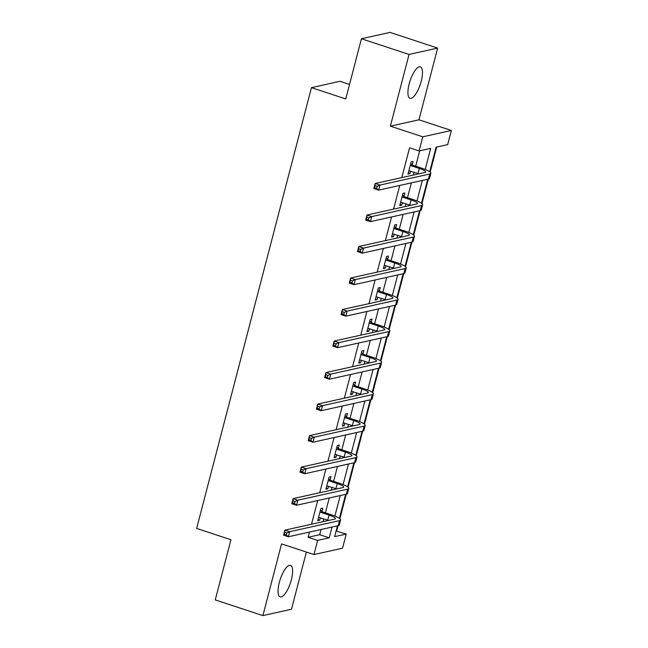 <?xml version="1.0" encoding="UTF-8"?>
<svg xmlns="http://www.w3.org/2000/svg" width="648" height="648" viewBox="0 0 648 648"><rect width="100%" height="100%" fill="white"/><g stroke="black" fill="none" stroke-linecap="round" stroke-linejoin="round"><path stroke-width="0.97" d="M291.365 579.774A16.556 5.403 108.2 0 0 290.515 565.396A16.556 5.403 108.2 0 0 279.312 582.455A16.556 5.403 108.2 0 0 280.155 596.84A16.556 5.403 108.2 0 0 291.365 579.774M421.224 81.235A16.556 5.403 108.2 0 0 420.374 66.849A16.556 5.403 108.2 0 0 409.171 83.908A16.556 5.403 108.2 0 0 410.022 98.294A16.556 5.403 108.2 0 0 421.224 81.235M336.085 531.068L346.226 534.065L342.541 548.208L313.956 554.558L317.633 540.416L329.225 537.84L332.035 527.059M349.531 84.426L340.046 81.3L311.453 87.65L196.644 528.42L230.939 539.719L215.258 599.91L262.886 615.6L291.479 609.25L306.374 552.064M311.453 87.65L345.749 98.95L361.43 38.75L390.015 32.4L437.651 48.09L409.058 54.44L390.38 126.149L422.763 136.817L451.356 130.467L447.671 144.609L436.08 147.177L429.689 171.744M390.38 126.149L418.973 119.799L437.651 48.09M418.973 119.799L451.356 130.467M336.701 530.931L338.054 525.722M339.876 518.748L346.267 494.213M348.081 487.239L354.472 462.696M356.287 455.73L362.686 431.187M364.5 424.213L370.891 399.678M372.705 392.704L379.096 368.161M380.919 361.187L387.31 336.652M389.124 329.678L395.515 305.135M397.329 298.169L403.72 273.626M405.543 266.652L411.934 242.109M413.748 235.143L420.139 210.6M421.953 203.626L428.352 179.091M430.167 172.117L436.695 147.047M361.43 38.75L409.058 54.44M425.185 169.46L430.677 148.384L419.086 150.952L409.56 147.817L401.801 177.601M399.759 185.441L393.595 209.11M391.546 216.95L385.382 240.627M383.341 248.459L377.177 272.136M375.135 279.976L368.963 303.653M366.922 311.486L360.758 335.162M358.717 343.003L352.553 366.671M350.511 374.512L344.339 398.188M342.298 406.021L336.134 429.697M334.093 437.538L327.92 461.214M325.879 469.047L319.715 492.723M317.674 500.564L311.51 524.24M309.469 532.073L308.108 537.281L319.699 534.705L321.06 529.497M323.101 521.664L323.83 518.862M325.401 512.827L329.265 497.988M331.306 490.147L332.035 487.345M333.607 481.318L337.47 466.479M339.512 458.638L340.249 455.836M341.82 449.801L345.684 434.962M347.725 427.121L348.454 424.319M350.025 418.292L353.889 403.453M355.93 395.612L356.659 392.81M358.231 386.775L362.102 371.936M364.144 364.103L364.873 361.301M366.444 355.266L370.308 340.427M372.349 332.586L373.078 329.783M374.649 323.757L378.513 308.91M380.554 301.077L381.291 298.274M382.855 292.24L386.726 277.401M388.768 269.56L389.497 266.757M391.068 260.731L394.932 245.892M396.973 238.051L397.702 235.248M399.273 229.214L403.137 214.375M405.178 206.542L405.915 203.731M407.487 197.705L411.35 182.866M413.392 175.025L414.121 172.222M415.692 166.188L419.693 150.822M412.241 164.778L413.092 161.498L411.164 161.927L408.005 174.045L409.933 173.615L410.597 171.064M404.028 196.287L404.887 193.007L402.951 193.436L399.792 205.562L401.728 205.133L402.392 202.573M395.823 227.804L396.673 224.524L394.745 224.953L391.586 237.071L393.522 236.642L394.187 234.09M387.609 259.313L388.468 256.033L386.532 256.462L383.381 268.58L385.309 268.151L385.973 265.599M379.404 290.822L380.263 287.55L378.327 287.979L375.168 300.097L377.104 299.668L377.768 297.116M371.199 322.339L372.049 319.059L370.121 319.488L366.962 331.606L368.89 331.177L369.562 328.625M362.985 353.849L363.844 350.568L361.908 350.997L358.757 363.123L360.685 362.694L361.349 360.134M354.78 385.366L355.631 382.085L353.703 382.514L350.544 394.632L352.48 394.203L353.144 391.651M346.575 416.875L347.425 413.594L345.497 414.023L342.338 426.149L344.266 425.72L344.93 423.16M338.361 448.384L339.22 445.111L337.284 445.541L334.125 457.658L336.061 457.229L336.725 454.677M330.156 479.901L331.007 476.62L329.079 477.05L325.92 489.167L327.856 488.738L328.52 486.186M321.943 511.41L322.801 508.137L320.865 508.559L317.714 520.684L319.642 520.255L320.306 517.703M313.956 554.558L281.564 543.891L262.886 615.6M308.108 537.281L317.633 540.416M419.086 150.952L422.763 136.817M337.446 525.86L334.635 536.641L346.226 534.065M427.737 179.221L421.475 203.253M419.531 210.738L413.27 234.77M411.318 242.247L405.057 266.279M403.113 273.764L396.851 297.796M394.899 305.273L388.646 329.306M386.694 336.79L380.433 360.815M378.489 368.299L372.227 392.332M370.275 399.808L364.014 423.841M362.07 431.325L355.809 455.358M353.865 462.834L347.603 486.867M345.651 494.351L339.39 518.384M334.894 516.091L340.241 495.55M343.1 484.583L348.454 464.041M351.305 453.065L356.659 432.524M359.519 421.556L364.873 401.015M367.724 390.047L373.078 369.498M375.937 358.53L381.283 337.989M384.143 327.021L389.497 306.472M392.348 295.504L397.702 274.963M400.561 263.995L405.907 243.454M408.767 232.486L414.121 211.936M416.972 200.969L422.326 180.428M319.699 534.705L329.225 537.84M408.256 173.065L409.933 173.615M400.051 204.574L401.728 205.133M391.846 236.091L393.522 236.642M383.632 267.6L385.309 268.151M375.427 299.117L377.104 299.668M367.214 330.626L368.89 331.177M359.008 362.143L360.685 362.694M350.803 393.652L352.48 394.203M342.589 425.161L344.266 425.72M334.384 456.678L336.061 457.229M326.179 488.187L327.856 488.738M317.966 519.704L319.642 520.255M408.856 170.764L418.009 173.502A10.611 1.912 -165.4 0 1 418.892 173.802M410.84 165.661L419.329 168.456A10.611 1.912 -165.4 0 1 425.736 171.987A10.611 1.912 -165.4 0 1 424.991 172.449L375.184 183.514L379.947 185.077L429.754 174.02A15.916 2.867 14.6 0 0 430.863 173.324A15.916 2.867 14.6 0 0 421.257 168.026L412.768 165.232L410.84 165.661L410.306 165.208M410.751 163.507L412.768 165.232M377.12 186.349L379.947 185.077L378.635 190.131L373.872 188.56L375.184 183.514L374.69 187.742L376.593 188.366L377.12 186.349L375.216 185.717M376.593 188.366L378.635 190.131L428.441 179.067A15.916 2.867 14.6 0 0 429.551 178.378L430.863 173.324M373.872 188.56L374.69 187.742M400.65 202.281L409.803 205.019A10.611 1.912 -165.4 0 1 410.686 205.319M402.627 197.17L411.116 199.965A10.611 1.912 -165.4 0 1 417.523 203.496A10.611 1.912 -165.4 0 1 416.786 203.966L366.979 215.023L371.741 216.594L421.548 205.529A15.916 2.867 14.6 0 0 422.658 204.833A15.916 2.867 14.6 0 0 413.051 199.535L404.563 196.741L402.627 197.17L402.1 196.717M402.538 195.016L404.563 196.741M368.915 217.858L371.741 216.594L370.429 221.64L365.666 220.069L366.979 215.023L366.485 219.251L368.388 219.883L368.915 217.858L367.011 217.234M368.388 219.883L370.429 221.64L420.228 210.584A15.916 2.867 14.6 0 0 421.346 209.887L422.658 204.833M365.666 220.069L366.485 219.251M392.437 233.79L401.598 236.528A10.611 1.912 -165.4 0 1 402.473 236.828M394.421 228.679L402.91 231.482A10.611 1.912 -165.4 0 1 409.317 235.013A10.611 1.912 -165.4 0 1 408.572 235.475L358.773 246.532L363.536 248.103L413.335 237.047A15.916 2.867 14.6 0 0 414.453 236.35A15.916 2.867 14.6 0 0 404.846 231.053L396.349 228.25L394.421 228.679L393.887 228.234M394.332 226.533L396.349 228.25M360.709 249.375L363.536 248.103L362.216 253.157L357.453 251.586L358.773 246.532L358.271 250.76L360.183 251.392L360.709 249.375L358.798 248.743M360.183 251.392L362.216 253.157L412.023 242.093A15.916 2.867 14.6 0 0 413.132 241.396L414.453 236.35M357.453 251.586L358.271 250.76M384.232 265.307L393.385 268.045A10.611 1.912 -165.4 0 1 394.268 268.345M386.216 260.196L394.705 262.991A10.611 1.912 -165.4 0 1 401.104 266.522A10.611 1.912 -165.4 0 1 400.367 266.984L350.56 278.049L355.323 279.612L405.13 268.556A15.916 2.867 14.6 0 0 406.239 267.859A15.916 2.867 14.6 0 0 396.633 262.562L388.144 259.767L386.216 260.196L385.682 259.743M386.127 258.042L388.144 259.767M352.496 280.884L355.323 279.612L354.011 284.666L349.248 283.095L350.56 278.049L350.066 282.277L351.969 282.901L352.496 280.884L350.592 280.252M351.969 282.901L354.011 284.666L403.809 273.602A15.916 2.867 14.6 0 0 404.927 272.913L406.239 267.859M349.248 283.095L350.066 282.277M376.026 296.816L385.179 299.554A10.611 1.912 -165.4 0 1 386.062 299.854M378.003 291.705L386.492 294.5A10.611 1.912 -165.4 0 1 392.899 298.04A10.611 1.912 -165.4 0 1 392.153 298.501L342.355 309.558L347.117 311.129L396.916 300.065A15.916 2.867 14.6 0 0 398.034 299.376A15.916 2.867 14.6 0 0 388.427 294.079L379.939 291.276L378.003 291.705L377.476 291.252M377.914 289.559L379.939 291.276M344.291 312.393L347.117 311.129L345.805 316.175L341.042 314.612L342.355 309.558L341.861 313.786L343.764 314.418L344.291 312.393L342.387 311.769M343.764 314.418L345.805 316.175L395.604 305.119A15.916 2.867 14.6 0 0 396.714 304.422L398.034 299.376M341.042 314.612L341.861 313.786M367.813 328.325L376.974 331.063A10.611 1.912 -165.4 0 1 377.849 331.363M369.797 323.222L378.286 326.017A10.611 1.912 -165.4 0 1 384.693 329.549A10.611 1.912 -165.4 0 1 383.948 330.01L334.149 341.075L338.912 342.638L388.711 331.582A15.916 2.867 14.6 0 0 389.821 330.885A15.916 2.867 14.6 0 0 380.214 325.588L371.725 322.793L369.797 323.222L369.263 322.769M369.708 321.068L371.725 322.793M336.077 343.91L338.912 342.638L337.592 347.692L332.829 346.121L334.149 341.075L333.647 345.303L335.551 345.927L336.077 343.91L334.174 343.278M335.551 345.927L337.592 347.692L387.399 336.628A15.916 2.867 14.6 0 0 388.508 335.939L389.821 330.885M332.829 346.121L333.647 345.303M359.608 359.843L368.761 362.58A10.611 1.912 -165.4 0 1 369.644 362.88M361.584 354.731L370.081 357.526A10.611 1.912 -165.4 0 1 376.48 361.058A10.611 1.912 -165.4 0 1 375.743 361.527L325.936 372.584L330.699 374.155L380.506 363.091A15.916 2.867 14.6 0 0 381.615 362.402A15.916 2.867 14.6 0 0 372.009 357.097L363.52 354.302L361.584 354.731L361.058 354.278M361.503 352.577L363.52 354.302M327.872 375.419L330.699 374.155L329.387 379.202L324.624 377.638L325.936 372.584L325.442 376.812L327.345 377.444L327.872 375.419L325.968 374.795M327.345 377.444L329.387 379.202L379.185 368.145A15.916 2.867 14.6 0 0 380.303 367.448L381.615 362.402M324.624 377.638L325.442 376.812M351.402 391.351L360.555 394.089A10.611 1.912 -165.4 0 1 361.438 394.389M353.379 386.249L361.868 389.043A10.611 1.912 -165.4 0 1 368.275 392.575A10.611 1.912 -165.4 0 1 367.529 393.036L317.731 404.093L322.493 405.664L372.292 394.608A15.916 2.867 14.6 0 0 373.41 393.911A15.916 2.867 14.6 0 0 363.803 388.614L355.315 385.819L353.379 386.249L352.844 385.795M353.29 384.094L355.315 385.819M319.666 406.936L322.493 405.664L321.173 410.719L316.41 409.147L317.731 404.093L317.236 408.329L319.14 408.953L319.666 406.936L317.755 406.304M319.14 408.953L321.173 410.719L370.98 399.654A15.916 2.867 14.6 0 0 372.09 398.957L373.41 393.911M316.41 409.147L317.236 408.329M343.189 422.869L352.342 425.606A10.611 1.912 -165.4 0 1 353.225 425.906M345.173 417.758L353.662 420.552A10.611 1.912 -165.4 0 1 360.069 424.084A10.611 1.912 -165.4 0 1 359.324 424.545L309.517 435.61L314.28 437.181L364.087 426.117A15.916 2.867 14.6 0 0 365.197 425.42A15.916 2.867 14.6 0 0 355.59 420.123L347.101 417.328L345.173 417.758L344.639 417.304M345.084 415.603L347.101 417.328M311.453 438.445L314.28 437.181L312.968 442.228L308.205 440.656L309.517 435.61L309.023 439.838L310.927 440.462L311.453 438.445L309.55 437.821M310.927 440.462L312.968 442.228L362.767 431.171A15.916 2.867 14.6 0 0 363.884 430.475L365.197 425.42M308.205 440.656L309.023 439.838M334.984 454.378L344.137 457.115A10.611 1.912 -165.4 0 1 345.019 457.415M336.96 449.267L345.449 452.069A10.611 1.912 -165.4 0 1 351.856 455.601A10.611 1.912 -165.4 0 1 351.111 456.062L301.312 467.119L306.075 468.69L355.882 457.634A15.916 2.867 14.6 0 0 356.991 456.937A15.916 2.867 14.6 0 0 347.385 451.64L338.896 448.837L336.96 449.267L336.434 448.813M336.871 447.12L338.896 448.837M303.248 469.954L306.075 468.69L304.763 473.737L300 472.173L301.312 467.119L300.818 471.347L302.721 471.979L303.248 469.954L301.344 469.33M302.721 471.979L304.763 473.737L354.561 462.68A15.916 2.867 14.6 0 0 355.679 461.984L356.991 456.937M300 472.173L300.818 471.347M326.77 485.895L335.931 488.624A10.611 1.912 -165.4 0 1 336.806 488.924M328.755 480.784L337.244 483.578A10.611 1.912 -165.4 0 1 343.651 487.11A10.611 1.912 -165.4 0 1 342.905 487.571L293.107 498.636L297.869 500.199L347.668 489.143A15.916 2.867 14.6 0 0 348.786 488.446A15.916 2.867 14.6 0 0 339.179 483.149L330.683 480.354L328.755 480.784L328.22 480.33M328.666 478.629L330.683 480.354M295.043 501.471L297.869 500.199L296.549 505.254L291.786 503.682L293.107 498.636L292.604 502.864L294.516 503.488L295.043 501.471L293.131 500.839M294.516 503.488L296.549 505.254L346.356 494.189A15.916 2.867 14.6 0 0 347.466 493.501L348.786 488.446M291.786 503.682L292.604 502.864M318.565 517.404L327.718 520.142A10.611 1.912 -165.4 0 1 328.601 520.441M320.549 512.293L329.038 515.087A10.611 1.912 -165.4 0 1 335.437 518.627A10.611 1.912 -165.4 0 1 334.7 519.089L284.893 530.145L289.656 531.716L339.463 520.652A15.916 2.867 14.6 0 0 340.573 519.963A15.916 2.867 14.6 0 0 330.966 514.658L322.477 511.863L320.549 512.293L320.015 511.839M320.46 510.146L322.477 511.863M286.829 532.98L289.656 531.716L288.344 536.763L283.581 535.199L284.893 530.145L284.399 534.373L286.303 535.005L286.829 532.98L284.926 532.356M286.303 535.005L288.344 536.763L338.143 525.706A15.916 2.867 14.6 0 0 339.26 525.01L340.573 519.963M283.581 535.199L284.399 534.373M419.329 168.456L418.009 173.502M429.754 174.02L428.441 179.067M411.116 199.965L409.803 205.019M421.548 205.529L420.228 210.584M402.91 231.482L401.598 236.528M413.335 237.047L412.023 242.093M394.705 262.991L393.385 268.045M405.13 268.556L403.809 273.602M386.492 294.5L385.179 299.554M396.916 300.065L395.604 305.119M378.286 326.017L376.974 331.063M388.711 331.582L387.399 336.628M370.081 357.526L368.761 362.58M380.506 363.091L379.185 368.145M361.868 389.043L360.555 394.089M372.292 394.608L370.98 399.654M353.662 420.552L352.342 425.606M364.087 426.117L362.767 431.171M345.449 452.069L344.137 457.115M355.882 457.634L354.561 462.68M337.244 483.578L335.931 488.624M347.668 489.143L346.356 494.189M329.038 515.087L327.718 520.142M339.463 520.652L338.143 525.706"/></g></svg>
